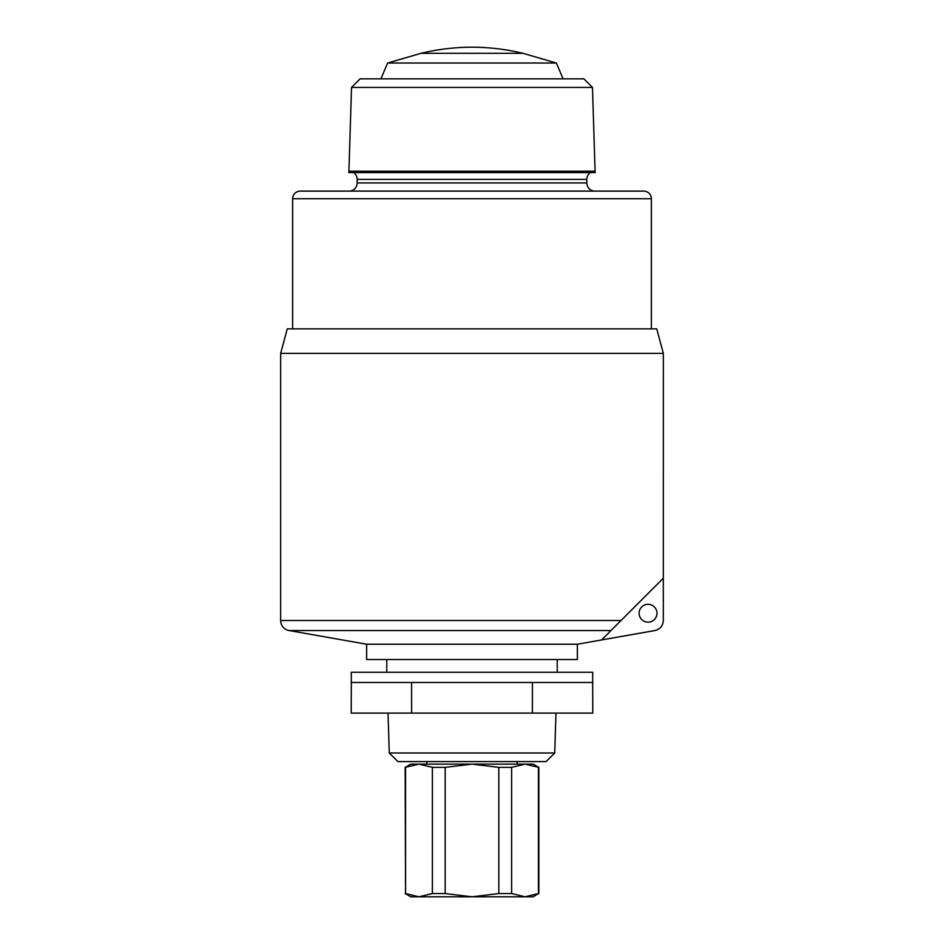 <?xml version="1.0" encoding="UTF-8"?>
<svg xmlns="http://www.w3.org/2000/svg" width="944" height="944" viewBox="0 0 944 944"><rect width="100%" height="100%" fill="white"/><g stroke="black" fill="none" stroke-linecap="round" stroke-linejoin="round"><path stroke-width="0.71" stroke-dasharray="4.72 3.54" d="M349.02 191.101L594.98 191.101L349.02 191.101M353.611 172.61L590.389 172.61L353.611 172.61M648.044 604.302A8.933 8.933 0 0 0 639.112 613.234A8.933 8.933 0 0 0 648.044 622.167A8.933 8.933 0 0 0 656.977 613.234A8.933 8.933 0 0 0 648.044 604.302M472 328.866L651.36 328.866L472 328.866M386.78 672.281L557.22 672.281L386.78 672.281M386.78 659.526L557.22 659.526L386.78 659.526M592.785 682.488L532.18 682.488L592.679 682.488L532.392 682.488L532.392 713.098L351.215 713.098M532.392 682.488L351.215 682.488M554.73 752.993L389.27 752.993M472 713.098L555.969 713.098L472 713.098M595.086 171.194L348.914 171.194L595.086 171.194M360.112 78.836L583.888 78.836M351.522 87.426L592.478 87.426M426.841 761.584L517.159 761.584L426.841 761.584M426.841 764.133L517.159 764.133L426.841 764.133M563.084 78.836L380.916 78.836L563.084 78.836M533.23 764.133L410.77 764.133M538.434 767.366L538.434 893.555L525.029 896.8L511.624 893.555L511.624 767.366L525.029 764.133L538.847 767.366M405.153 893.555L405.153 767.366M280.651 620.491L621.058 620.491L663.313 578.235L601.623 639.926L654.876 630.545C660.116 629.223 662.924 625.872 663.313 620.491L663.313 578.235L611.004 630.545L289.076 630.545M280.651 353.363L663.349 353.363M287.283 328.866L656.717 328.866M577.374 644.221L366.626 644.221M601.623 639.926L611.004 630.545M577.374 659.526L366.626 659.526M300.298 191.101L643.702 191.101M592.679 672.281L351.321 672.281M411.608 682.488L411.608 713.098M592.785 713.098L532.392 713.098M348.867 172.61L595.133 172.61M348.867 171.194L595.133 171.194M546.139 761.584L397.861 761.584M387.63 63.024L556.37 63.024M511.624 767.366L498.81 767.366L472 764.133L445.19 767.366L432.376 767.366L418.971 764.133L405.566 767.366M420.977 53.324L523.023 53.324M432.376 767.366L432.376 893.555L418.971 896.8L405.566 893.555M498.81 767.366L498.81 893.555L472 896.8L445.19 893.555L445.19 767.366M445.19 893.555L432.376 893.555M511.624 893.555L498.81 893.555M533.23 896.8L410.77 896.8M586.814 182.935L357.186 182.935M292.64 198.747L651.36 198.747M357.186 179.36L586.814 179.36"/><path stroke-width="1.42" d="M280.651 620.491A10.207 10.207 0 0 0 289.076 630.545L611.004 630.545L601.623 639.926L654.876 630.545C660.116 629.223 662.924 625.872 663.313 620.491L663.349 353.363L280.651 353.363L280.651 620.491L621.058 620.491L611.004 630.545M292.64 198.747L651.36 198.747A7.658 7.658 0 0 0 643.702 191.101L300.298 191.101A7.658 7.658 0 0 0 292.64 198.747L292.64 328.866M590.389 172.61A8.166 8.166 0 0 0 586.814 179.36L357.186 179.36L357.186 182.935A8.166 8.166 0 0 1 349.02 191.101M586.814 179.36L586.814 182.935A8.166 8.166 0 0 0 594.98 191.101M357.186 179.36A8.166 8.166 0 0 0 353.611 172.61M601.623 639.926L663.313 578.235L663.313 620.491C662.959 625.872 660.151 629.223 654.924 630.545L577.374 644.221L366.626 644.221L289.076 630.545M663.349 353.363L656.717 328.866L287.283 328.866L280.651 353.363M648.044 622.167A8.933 8.933 0 0 1 639.112 613.234A8.933 8.933 0 0 1 648.044 604.302A8.933 8.933 0 0 1 656.977 613.234A8.933 8.933 0 0 1 648.044 622.167M366.626 644.221L366.626 659.526L577.374 659.526L577.374 644.221M557.22 672.281L557.22 659.526M386.78 672.281L386.78 659.526M532.392 682.488L592.679 682.488L592.679 672.281L351.321 672.281L351.321 682.488L411.608 682.488L411.608 713.098L532.392 713.098L532.392 682.488L411.608 682.488M595.133 171.194L348.867 171.194L348.867 172.61L595.133 172.61L595.133 171.194M554.73 752.993L546.139 761.584L397.861 761.584L389.27 752.993L554.73 752.993L555.969 713.098M351.522 87.426L360.112 78.836L583.888 78.836L592.478 87.426L351.522 87.426L348.914 171.194M592.478 87.426L595.086 171.194M426.841 761.584L426.841 764.133M517.159 761.584L517.159 764.133M523.023 53.324C489.004 45.17 454.996 45.17 420.977 53.324L523.023 53.324L556.37 63.024L387.63 63.024L380.916 78.836M556.37 63.024L563.084 78.836M533.23 764.133L538.847 767.366L525.029 764.133L533.23 764.133M420.977 53.324L387.63 63.024M405.566 767.366L405.566 893.555L405.153 767.366L418.971 764.133L525.029 764.133L511.624 767.366L511.624 893.555L525.029 896.8L538.434 893.555L538.434 767.366M351.321 682.488L351.215 713.098L411.608 713.098M532.392 713.098L592.785 713.098L592.679 682.488M405.153 767.366L410.77 764.133L418.971 764.133L432.376 767.366L445.19 767.366L472 764.133L498.81 767.366L511.624 767.366M405.566 893.555L418.971 896.8L432.376 893.555L432.376 767.366M445.19 767.366L445.19 893.555L472 896.8L498.81 893.555L498.81 767.366M498.81 893.555L511.624 893.555M432.376 893.555L445.19 893.555M405.153 893.555L410.77 896.8L533.23 896.8L538.434 893.555M357.186 182.935L586.814 182.935M651.36 198.747L651.36 328.866M389.27 752.993L388.031 713.098M538.847 893.555L538.847 767.366"/></g></svg>
